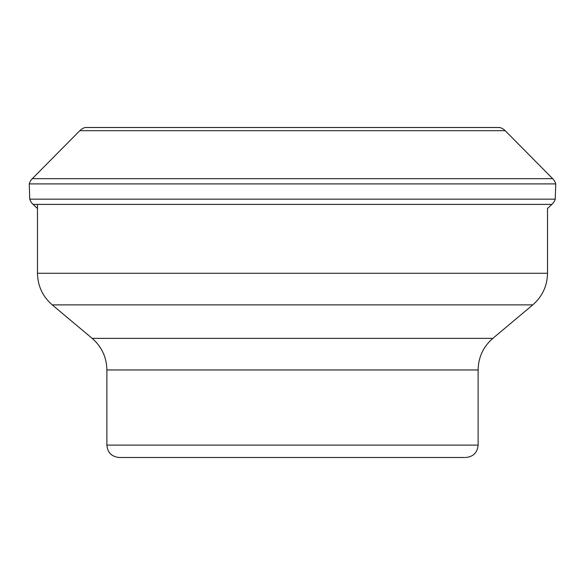 <?xml version="1.0" encoding="UTF-8"?>
<svg xmlns="http://www.w3.org/2000/svg" width="585" height="585" viewBox="0 0 585 585"><rect width="100%" height="100%" fill="white"/><g stroke="black" fill="none" stroke-linecap="round" stroke-linejoin="round"><path stroke-width="0.88" d="M37.484 204.399L37.484 273.268L547.516 273.268L547.516 208.487L551.911 204.399A12.373 12.373 0 0 0 555.253 199.156L555.75 183.902A12.373 12.373 0 0 0 552.664 178.659L505.191 130.682A12.373 12.373 0 0 0 499.853 127.508L85.147 127.508A12.373 12.373 0 0 0 79.809 130.682L32.336 178.659L79.809 130.682A12.373 12.373 0 0 1 85.147 127.508M29.25 183.902A12.373 12.373 0 0 1 32.336 178.659A12.373 12.373 0 0 0 29.25 183.902L29.747 199.156L29.25 183.902L555.75 183.902M29.747 199.156A12.373 12.373 0 0 0 33.089 204.399L37.484 208.487L33.089 204.399A12.373 12.373 0 0 1 29.747 199.156L555.253 199.156M465.748 457.492C473.265 456.761 477.389 452.636 478.12 445.119L106.879 445.119C107.611 452.636 111.735 456.761 119.252 457.492L464.951 457.492M379.621 457.492L205.379 457.492M505.191 130.682L79.809 130.682M551.911 204.399L33.089 204.399M32.336 178.659L552.664 178.659M478.12 445.119L478.12 369.961L106.879 369.961C106.631 357.26 101.717 346.722 92.145 338.364L492.855 338.364L532.781 304.865L52.219 304.865C42.646 296.5 37.74 285.97 37.484 273.268M92.145 338.364L52.219 304.865M106.879 445.119L106.879 369.961M492.855 338.364C483.283 346.722 478.369 357.26 478.12 369.961M532.781 304.865C542.353 296.5 547.26 285.97 547.516 273.268"/></g></svg>
